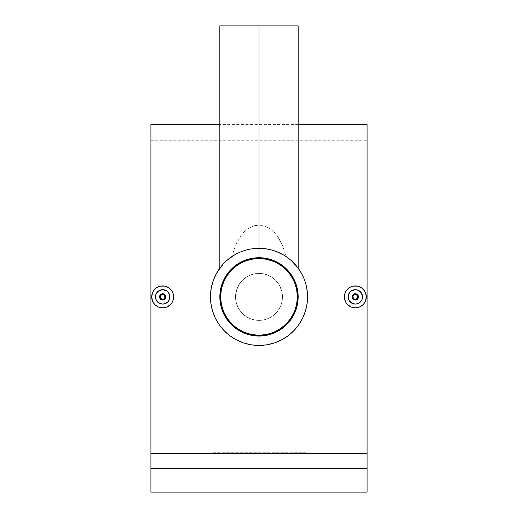 <?xml version="1.0" encoding="UTF-8"?>
<svg xmlns="http://www.w3.org/2000/svg" width="518" height="518" viewBox="0 0 518 518"><rect width="100%" height="100%" fill="white"/><g stroke="black" fill="none" stroke-linecap="round" stroke-linejoin="round"><path stroke-width="0.39" stroke-dasharray="2.59 1.94" d="M259 320.377A23.498 23.498 0 0 0 282.498 296.879A23.498 23.498 0 0 0 259 273.387A23.498 23.498 0 0 1 282.498 296.879A23.498 23.498 0 0 1 259 320.377L263.584 319.923L267.994 318.589L272.054 316.42L275.615 313.494L278.535 309.932L280.704 305.873L282.045 301.463L282.498 296.879L282.045 292.301L280.704 287.891L278.535 283.825L275.615 280.27L272.054 277.344L267.994 275.175L263.584 273.841L259 273.387L254.416 273.841L250.006 275.175L245.946 277.344L242.385 280.27L239.465 283.825L237.296 287.891L235.955 292.301L235.502 296.879L235.955 301.463L237.296 305.873L239.465 309.932L242.385 313.494L245.946 316.42L250.006 318.589L254.416 319.923L259 320.377A23.498 23.498 0 0 1 235.502 296.879A23.498 23.498 0 0 1 259 273.387A23.498 23.498 0 0 0 235.502 296.879A23.498 23.498 0 0 0 259 320.377L254.416 319.923L250.006 318.589L245.946 316.42L242.385 313.494L239.465 309.932L237.296 305.873L235.955 301.463L235.502 296.879L235.955 292.301L237.296 287.891L239.465 283.825L242.385 280.27L245.946 277.344L250.006 275.175L254.416 273.841L259 273.387L263.584 273.841L267.994 275.175L272.054 277.344L275.615 280.27L278.535 283.825L280.704 287.891L282.045 292.301L282.498 296.879L282.045 301.463L280.704 305.873L278.535 309.932L275.615 313.494L272.054 316.42L267.994 318.589L263.584 319.923L259 320.377A23.498 23.498 0 0 1 235.502 296.879A23.498 23.498 0 0 1 259 273.387L254.241 273.873L249.747 275.285L245.726 277.493L242.301 280.355L239.51 283.76L237.374 287.697L235.994 292.107L235.502 296.879L235.988 292.139L237.367 287.71L239.504 283.767L242.301 280.355L245.733 277.493L249.708 275.304L254.208 273.88L259 273.387L259 25.9L298.161 25.9L259 25.9L259 273.387L254.39 273.841L249.98 275.188L245.921 277.363L242.372 280.277L239.452 283.845L237.289 287.891L235.955 292.314L235.502 296.898L235.962 301.482L237.302 305.898L239.471 309.945L242.398 313.507L245.946 316.414L250.006 318.589L254.422 319.93L259 320.377L254.422 319.93L250.006 318.589L245.946 316.414L242.398 313.507L239.471 309.945L237.302 305.898L235.962 301.482L235.502 296.898L235.955 292.314L237.289 287.891L239.452 283.845L242.372 280.277L245.921 277.363L249.98 275.188L254.39 273.841L259 273.387L254.208 273.88L247.649 276.308L245.733 277.493L249.747 275.285L254.241 273.873L259 273.387L263.584 273.841L268.007 275.181L272.054 277.344L275.615 280.27L278.529 283.819L280.704 287.878L282.045 292.294L282.498 296.872L282.045 301.476L280.711 305.873L278.535 309.939L275.615 313.494L272.067 316.414L267.994 318.589L263.604 319.923L259 320.377L263.604 319.923L267.994 318.589L272.067 316.414L275.615 313.494L278.535 309.939L280.711 305.873L282.045 301.476L282.498 296.872L282.006 292.107L280.626 287.697L278.49 283.76L275.699 280.355L272.274 277.493L268.253 275.285L263.759 273.873L259 273.387A23.498 23.498 0 0 1 282.498 296.879A23.498 23.498 0 0 1 259 320.377L263.584 319.923L267.994 318.589L272.054 316.42L275.615 313.494L278.535 309.932L280.704 305.873L282.045 301.463L282.498 296.879L282.045 292.294L280.704 287.878L278.529 283.819L275.615 280.27L272.054 277.344L268.007 275.181L263.584 273.841L259 273.387L263.791 273.88L268.292 275.304L272.267 277.493L275.699 280.355L278.496 283.767L280.633 287.71L282.012 292.139L282.498 296.879L282.045 292.301L280.704 287.891L278.535 283.825L275.615 280.27L272.054 277.344L267.994 275.175L263.584 273.841L259 273.387L254.416 273.841L250.006 275.175L245.946 277.344L242.385 280.27L245.726 277.493L241.543 281.157L238.28 285.806L235.955 292.301L235.502 296.879L227.046 296.879L235.502 296.879L236.584 289.84L240.145 282.86L237.367 287.71L235.625 294.477L235.955 301.463L238.28 307.957L242.385 313.494L247.921 317.605L252.182 319.366L259 320.377M240.902 330.724L247.863 333.605L255.238 335.075L259 335.256A38.377 38.377 0 0 0 297.377 296.879A38.377 38.377 0 0 0 259 258.508A38.377 38.377 0 0 0 220.623 296.879A38.377 38.377 0 0 0 259 335.256L262.762 335.075L270.137 333.605M277.098 263.04L270.137 260.159L262.762 258.689L255.238 258.689L247.863 260.159M244.315 261.428L240.909 263.034L234.654 267.217L231.863 269.748L227.078 275.582M225.162 278.781L222.274 285.742L220.81 293.123L220.81 300.641L222.274 308.022M223.543 311.571L227.091 318.201L229.338 321.225L234.654 326.547L237.704 328.807M273.685 332.336L277.091 330.724L283.346 326.547L286.137 324.015L290.922 318.181M292.838 314.976L295.726 308.022L297.19 300.641L297.19 293.123L295.726 285.742M294.457 282.193L290.909 275.563L288.662 272.539L283.346 267.217L280.296 264.957M357.88 295.059L357.155 294.334M357.155 299.43L357.88 298.705M357.55 299.093L356.844 299.624M357.478 307.634L361.435 305.989L364.458 302.965L365.462 301.075L366.297 296.872L365.455 292.676L363.079 289.122L361.422 287.762L357.472 286.13M357.465 286.13L355.329 285.917L357.465 286.124M361.422 287.762L363.079 289.122M366.084 294.736L366.084 299.022M364.452 302.972L365.462 301.075M363.086 304.636L361.428 305.996M353.198 307.634L357.465 307.634M165.216 295.059L164.491 294.334M165.417 298.387L165.799 296.879L165.41 295.37M164.491 299.43L165.216 298.705M164.886 299.093L164.18 299.624M164.815 307.634L168.771 305.989L171.795 302.965L172.798 301.075L173.634 296.872L172.792 292.676L171.782 290.786L168.758 287.762L164.815 286.13M164.802 286.13L162.671 285.917L164.802 286.124M168.758 287.762L170.422 289.128M173.42 294.736L173.42 299.022M171.788 302.972L172.798 301.075M170.422 304.636L168.764 305.996M160.535 307.634L164.802 307.634M288.027 257.951L286.091 256.585L282.699 246.018L280.387 241.019L277.551 236.331L274.041 232.058L269.774 228.496L264.672 226.01L259 225.103L259 25.9L219.839 25.9L290.954 25.9L227.046 25.9L259 25.9L259 273.387L259 25.9L290.954 25.9L259 25.9L259 225.103L264.672 226.01L269.774 228.496L274.041 232.058L277.551 236.331L282.699 246.018L286.091 256.585L288.027 257.951M290.65 260.055L289.808 259.35L290.65 260.055M292.91 262.127L291.446 260.755L292.91 262.127M295.351 264.692L296.328 265.825M296.296 265.786L295.849 265.261M297.695 267.541L297.112 266.796L297.695 267.541M303.321 277.052L299.572 270.202L297.06 266.725M297.656 267.495L298.025 267.987L297.656 267.495M296.406 265.915L295.286 264.614M290.494 259.926L291.297 260.619M283.799 255.134L289.659 259.227M246.911 249.851L252.842 248.718L259 248.323L265.216 248.724L259 248.323L252.842 248.718L246.911 249.851L238.533 252.849M259 257.724A39.161 39.161 0 0 1 298.161 296.879A39.161 39.161 0 0 1 259 336.04A39.161 39.161 0 0 0 298.161 296.879A39.161 39.161 0 0 0 259 257.724A39.161 39.161 0 0 0 219.839 296.879A39.161 39.161 0 0 0 259 336.04A39.161 39.161 0 0 1 219.839 296.879A39.161 39.161 0 0 1 259 257.724M279.506 252.868L271.141 249.864L265.216 248.724M284.104 255.316L281.565 253.885M288.125 258.029L285.897 256.455M289.219 258.877L286.091 256.585L289.219 258.877M293.512 262.723L297.313 267.048L293.512 262.723M305.898 284.304L304.726 280.542M307.303 291.906L306.747 288.053M305.439 311.078L307.096 303.535M300.751 321.678L302.583 318.292M296.315 327.952L299.909 323.038M289.368 334.77L293.725 330.821M286.085 337.186L287.956 335.865M277.797 341.653L284.758 338.047M270.487 344.062L274.275 342.974M251.275 344.82L259 345.441L266.725 344.82M367.081 468.602L150.919 468.602L150.919 124.579L150.919 492.1L367.081 492.1L150.919 492.1L150.919 140.242L150.919 453.49L367.081 453.49L150.919 453.49L150.919 492.1L367.081 492.1L367.081 140.242L367.081 453.49L150.919 453.49L367.081 453.49L367.081 492.1L150.919 492.1L367.081 492.1L150.919 492.1L150.919 468.602L367.081 468.602L367.081 124.579L367.081 468.602M212.011 468.466L305.989 468.466L305.989 178.827L212.011 178.827L212.011 468.466L212.011 452.732L305.989 452.732L305.989 178.827L212.011 178.827L212.011 468.466L305.989 468.466L305.989 178.827L212.011 178.827L305.989 178.827L305.989 468.466L305.989 452.732L212.011 452.732L212.011 468.466M364.445 290.786L365.455 292.676M353.185 286.13L351.133 286.752L353.185 286.13M355.329 285.917L353.198 286.13M347.578 289.128L348.394 288.39M344.58 294.742L345.202 292.683M344.58 299.022L344.366 296.885L345.202 301.081L347.578 304.636L346.218 302.978M347.578 304.636L351.133 307.012L349.242 306.002M355.329 307.847L351.133 307.012M256.112 225.336L259 225.103L253.334 226.01L256.112 225.336M248.226 228.496L253.334 226.01L248.226 228.496L243.952 232.064L248.226 228.496M240.481 236.279L243.952 232.064L240.481 236.279L235.314 245.985L240.481 236.279M220.953 266.712L225.861 261.389L231.909 256.585L235.314 245.985L231.909 256.585L225.887 261.363M218.434 270.195L216.433 273.523M211.247 288.073L210.457 295.733M210.904 303.548L210.489 299.067M233.249 338.047L236.635 339.983M230.083 335.891L231.922 337.186M171.782 290.786L172.792 292.676M160.522 286.13L158.476 286.752L160.522 286.13M162.665 285.917L160.535 286.13M155.73 288.39L156.578 287.762M154.914 289.128L153.555 290.792L154.914 289.128L158.476 286.752M151.916 294.742L152.538 292.683M151.703 296.885L151.916 299.022L151.703 296.885L152.538 292.689L153.555 290.792M151.916 299.041L153.555 302.978L154.914 304.636L153.555 302.978M158.469 307.012L156.578 306.002L158.469 307.012L162.671 307.847M367.081 453.49L367.081 140.242L367.081 453.49M150.919 453.49L150.919 140.242L150.919 453.49M243.725 342.974L251.243 344.813M227.085 333.475L230.07 335.884M222.837 329.286L225.667 332.193M220.267 326.165L221.691 327.959M218.091 323.038L219.347 324.909M213.817 314.659L217.256 321.684M211.571 307.284L212.561 311.072M213.28 280.529L211.253 288.034M225.861 261.389L219.328 268.881M228.179 259.363L231.909 256.585L228.179 259.363M221.646 265.857L226.767 260.567M222.746 264.575L221.607 265.902M233.909 255.309L236.454 253.878L227.506 259.926M263.791 273.88L259 273.387L263.759 273.873L268.253 275.285L272.274 277.493L268.292 275.304L263.791 273.88M274.054 278.839L272.267 277.493L274.054 278.839M277.175 281.993L275.699 280.355L277.175 281.993M279.655 285.677L278.496 283.767L280.626 287.697L282.006 292.107L282.498 296.879L282.012 292.139L279.655 285.677M282.498 296.879L290.954 296.879L282.498 296.879M236.454 253.878L241.427 251.619M229.798 258.087L230.167 257.809M220.299 267.553L219.949 268.02L220.299 267.553M222.164 265.248L221.704 265.786M223.245 264.031L222.682 264.646M224.443 262.768L223.834 263.397M225.77 261.473L225.149 262.069M227.344 260.062L226.554 260.755M235.502 296.879L227.046 296.879L235.502 296.879M154.914 304.636L156.578 306.002M168.661 300.887L169.736 298.284M160.12 298.705L160.845 299.43M160.451 299.1L159.538 296.885L159.926 298.387M160.845 294.334L160.12 295.059M159.92 295.377L160.451 294.664M161.253 303.949L162.671 304.085M159.907 303.535L160.548 303.768M158.663 302.875L159.246 303.218M157.569 301.975L158.074 302.428M156.676 300.88L157.077 301.431M156.009 299.631L156.3 300.252M155.601 298.284L155.763 298.944M155.465 296.872L155.497 297.559M155.601 295.467L155.504 296.147M156.015 294.12L155.782 294.761M156.676 292.877L157.576 291.783M158.663 290.889L158.119 291.291M159.913 290.222L159.298 290.514M161.266 289.815L160.606 289.976M164.076 289.815L162.671 289.679M166.673 290.889L165.423 290.222M167.767 291.789L167.217 291.297M169.328 294.127L168.661 292.877M169.872 296.885L169.736 295.474M166.666 302.875L167.767 301.975M164.07 303.949L165.43 303.535M164.413 299.482L163.869 299.773M165.559 295.681L165.741 297.487L165.274 298.621M165.741 296.27L165.566 298.077M162.671 293.751L163.28 293.81M159.596 296.27L159.538 296.885L159.596 296.27M160.062 298.621L159.538 296.885M344.58 299.041L345.202 301.081M346.218 290.792L345.202 292.689L344.366 296.885M351.133 286.752L349.236 287.768M361.324 300.887L362.399 298.284M352.784 298.705L353.509 299.43M353.114 299.1L352.201 296.885L352.583 298.387M353.509 294.334L352.784 295.059M352.583 295.377L353.114 294.664M353.917 303.949L355.329 304.085M352.57 303.535L353.211 303.768M351.327 302.875L351.91 303.218M350.233 301.975L350.738 302.428M349.339 300.88L349.741 301.431M348.672 299.631L348.964 300.252M348.264 298.284L348.426 298.944M348.128 296.872L348.161 297.559M348.264 295.467L348.167 296.147M348.672 294.12L348.446 294.761M349.339 292.877L350.239 291.783M351.327 290.889L350.783 291.291M352.577 290.222L351.962 290.514M353.93 289.815L353.27 289.976M356.74 289.815L355.329 289.679M359.337 290.889L358.087 290.222M360.431 291.789L359.88 291.297M361.991 294.127L361.324 292.877M362.535 296.885L362.399 295.474M359.33 302.875L360.424 301.975M356.734 303.949L358.093 303.535M357.077 299.482L356.533 299.773M358.404 297.487L358.229 298.077L358.404 297.487M358.404 296.27L358.462 296.879M355.329 293.751L355.944 293.81M352.259 296.27L352.201 296.885L352.259 296.27M352.726 298.621L352.201 296.885M227.046 25.9L227.046 296.879M298.161 124.579L219.839 124.579M150.919 140.242L367.081 140.242M290.954 296.879L290.954 25.9"/><path stroke-width="0.78" d="M259 258.508A38.377 38.377 0 0 1 297.377 296.879A38.377 38.377 0 0 1 259 335.256A38.377 38.377 0 0 1 220.623 296.879A38.377 38.377 0 0 1 259 258.508L266.485 259.246L273.685 261.428L280.322 264.97L286.137 269.748L290.909 275.563L294.457 282.193L296.639 289.394L297.377 296.879L296.639 304.37L294.457 311.571L290.909 318.201L286.137 324.015L280.322 328.788L273.685 332.336L266.485 334.518L259 335.256L251.515 334.518L244.315 332.336L237.678 328.788L231.863 324.015L227.091 318.201L223.543 311.571L221.361 304.37L220.623 296.879L221.361 289.394L223.543 282.193L227.091 275.563L231.863 269.748L237.678 264.97L244.315 261.428L251.515 259.246L259 258.508M247.863 260.159L244.315 261.428M227.091 275.563L225.155 278.794M222.274 308.022L223.543 311.571M237.678 328.788L240.909 330.724M270.137 333.605L273.685 332.336M290.909 318.201L292.845 314.97M295.726 285.742L294.457 282.193M280.322 264.97L277.091 263.034M355.329 293.751A3.134 3.134 0 0 1 358.462 296.879A3.134 3.134 0 0 1 355.329 300.013L357.55 299.093L358.462 296.879L357.543 294.664L355.329 293.751L355.329 294.535A2.35 2.35 0 0 1 357.679 296.879A2.35 2.35 0 0 1 355.329 299.229L355.329 300.013A3.134 3.134 0 0 0 358.462 296.879A3.134 3.134 0 0 0 355.329 293.751A3.134 3.134 0 0 0 352.201 296.879A3.134 3.134 0 0 0 355.329 300.013L355.329 299.229L356.993 298.543L357.679 296.879L357.284 295.577L356.229 294.71L354.875 294.58L353.671 295.221L353.03 296.425L353.159 297.779L354.027 298.834L355.329 299.229A2.35 2.35 0 0 1 352.985 296.879A2.35 2.35 0 0 1 355.329 294.535L355.329 293.751L353.114 294.664L352.201 296.885L353.114 299.1L355.329 300.013A3.134 3.134 0 0 1 352.201 296.879A3.134 3.134 0 0 1 355.329 293.751L357.543 294.664L358.462 296.879L357.55 299.093L355.329 300.013L353.114 299.1L352.201 296.885L353.114 294.664L355.329 293.751M352.57 303.535L355.329 304.085A7.207 7.207 0 0 1 348.128 296.879A7.207 7.207 0 0 1 355.329 289.679L352.577 290.222L350.239 291.783L348.679 294.12L348.128 296.879L349.333 300.88L352.57 303.535L349.339 300.887L348.264 298.29L348.264 295.474L349.339 292.877L351.327 290.889L355.329 289.679A7.207 7.207 0 0 1 362.535 296.879A7.207 7.207 0 0 1 355.329 304.085L358.093 303.535L360.424 301.975L361.991 299.637L362.535 296.885L361.324 292.877L358.087 290.222L355.329 289.679L356.74 289.815L359.337 290.889L361.324 292.877L362.399 295.474L361.991 299.637L360.424 301.975L358.087 303.542L355.329 304.085L351.91 303.218M355.329 285.917A10.962 10.962 0 0 1 366.297 296.879A10.962 10.962 0 0 1 355.329 307.847A10.962 10.962 0 0 1 344.366 296.879A10.962 10.962 0 0 1 355.329 285.917L353.192 286.13L357.472 286.13L361.415 287.762M363.079 289.122L364.445 290.792L361.422 287.762L357.472 286.13M366.084 294.748L365.462 292.683L366.297 296.879L365.462 301.075L366.084 299.022M361.435 305.989L359.537 307.006L363.086 304.636L364.445 302.972L363.092 304.629M357.465 307.634L355.329 307.847L359.524 307.012L357.485 307.634M162.671 293.751A3.134 3.134 0 0 1 165.799 296.879A3.134 3.134 0 0 1 162.671 300.013L164.886 299.093L165.799 296.879L164.879 294.664L162.671 293.751L162.671 294.535A2.35 2.35 0 0 1 165.015 296.879A2.35 2.35 0 0 1 162.671 299.229L162.671 300.013A3.134 3.134 0 0 0 165.799 296.879A3.134 3.134 0 0 0 162.671 293.751A3.134 3.134 0 0 0 159.538 296.879A3.134 3.134 0 0 0 162.671 300.013L162.671 299.229L163.973 298.834L164.841 297.779L164.62 295.577L163.565 294.71L161.771 294.71L160.716 295.577L160.321 296.879L161.007 298.543L162.671 299.229A2.35 2.35 0 0 1 160.321 296.879A2.35 2.35 0 0 1 162.671 294.535L162.671 293.751L160.451 294.664L159.538 296.885L160.451 299.1L162.671 300.013A3.134 3.134 0 0 1 159.538 296.879A3.134 3.134 0 0 1 162.671 293.751L164.879 294.664L165.799 296.879L164.886 299.093L162.671 300.013L160.451 299.1L159.538 296.885L160.451 294.664L162.671 293.751M159.907 303.535L162.671 304.085A7.207 7.207 0 0 1 155.465 296.879A7.207 7.207 0 0 1 162.671 289.679L158.67 290.889L156.015 294.12L155.465 296.879L156.009 299.637L157.569 301.975L159.907 303.535L156.676 300.887L155.601 298.29L155.601 295.474L156.676 292.877L158.663 290.889L162.671 289.679A7.207 7.207 0 0 1 169.872 296.879A7.207 7.207 0 0 1 162.671 304.085L165.43 303.535L167.767 301.975L169.328 299.637L169.872 296.885L168.661 292.877L166.673 290.889L162.671 289.679L164.076 289.815L166.673 290.889L168.661 292.877L169.736 295.474L169.328 299.637L167.761 301.975L165.423 303.542L162.671 304.085L159.246 303.218M162.671 285.917A10.962 10.962 0 0 1 173.634 296.879A10.962 10.962 0 0 1 162.671 307.847A10.962 10.962 0 0 1 151.703 296.879A10.962 10.962 0 0 1 162.671 285.917L160.528 286.13L164.808 286.13L168.751 287.762M170.416 289.122L171.788 290.792L168.758 287.762L164.808 286.13M173.42 294.748L172.798 292.683L173.634 296.879L172.798 301.075L173.42 299.022M168.771 305.989L166.874 307.006L170.422 304.636L171.788 302.972L170.428 304.629M164.802 307.634L162.671 307.847L166.867 307.012L164.821 307.634M296.697 266.278L296.296 265.786M295.849 265.261L295.351 264.692M295.266 264.594L291.297 260.619L297.086 266.764M301.554 273.498L297.675 267.521M291.297 260.619L290.494 259.926M285.878 256.442L284.104 255.316M265.216 248.724L271.141 249.864L276.644 251.644L283.799 255.134M302.583 318.292L305.439 311.078L302.583 318.292L298.659 324.896L293.719 330.827L287.937 335.878L281.384 339.97L274.275 342.974L266.725 344.82L259 345.441A48.556 48.556 0 0 1 210.444 296.879A48.556 48.556 0 0 1 259 248.323L259 25.9L219.839 25.9L298.161 25.9L259 25.9L259 257.724A39.161 39.161 0 0 1 298.161 296.879A39.161 39.161 0 0 1 259 336.04L259 345.441A48.556 48.556 0 0 0 307.556 296.879A48.556 48.556 0 0 0 259 248.323A48.556 48.556 0 0 1 307.556 296.879A48.556 48.556 0 0 1 259 345.441L251.243 344.813L243.725 342.974L236.609 339.97L230.07 335.884L224.288 330.834L219.347 324.909L215.417 318.285L212.561 311.072L210.897 303.516L210.457 295.733L211.253 288.034L213.28 280.529L216.433 273.51L222.753 264.575M281.565 253.885L279.506 252.868M289.659 259.227L288.125 258.029M297.054 266.725L296.406 265.915M301.567 273.51L303.321 277.052M304.726 280.542L305.898 284.304M306.747 288.053L307.543 295.752L307.096 303.535L307.303 291.906M299.909 323.038L300.751 321.678M293.719 330.827L296.315 327.952M287.937 335.878L289.368 334.77M284.758 338.047L286.085 337.186M274.275 342.974L277.797 341.653M266.725 344.82L270.487 344.062M367.081 468.602L367.081 124.579L367.081 492.1L150.919 492.1L150.919 468.602L367.081 468.602L367.081 492.1L150.919 492.1L150.919 468.602L367.081 468.602M150.919 124.579L150.919 468.602L150.919 124.579L219.839 124.579M349.236 287.768L351.133 286.752L349.236 287.768M349.242 287.762L348.394 288.39M345.202 292.689L346.218 290.792L345.202 292.683L344.366 296.879L344.58 294.742M344.645 299.346L346.218 302.978L344.982 300.505M351.133 307.012L353.192 307.634L351.133 307.012L347.578 304.636L349.249 306.002M307.096 303.535L305.439 311.078M291.705 260.988L292.579 261.804M225.887 261.363L226.295 260.994M225.427 261.804L225.861 261.389M156.572 287.768L158.476 286.752L156.572 287.768M156.578 287.762L155.73 288.39M152.538 292.689L153.555 290.792L152.538 292.683L151.703 296.879L151.916 294.742M151.703 296.879L152.538 301.075L153.555 302.972L151.916 299.041M158.476 307.012L160.528 307.634L158.469 307.012L154.914 304.636L156.585 306.002M236.609 339.97L243.725 342.974M231.922 337.186L233.249 338.047M225.667 332.193L227.085 333.475M221.691 327.959L222.837 329.286M219.347 324.909L220.267 326.165M217.256 321.684L218.091 323.038M212.561 311.072L213.817 314.659M210.897 303.516L211.571 307.284M210.457 295.733L210.489 299.067M216.433 273.51L213.28 280.529M219.328 268.881L218.434 270.195M221.607 265.902L220.953 266.712M225.233 261.991L226.716 260.612L225.233 261.991M233.909 255.309L227.519 259.913M238.533 252.849L236.454 253.878M259 336.04L251.359 335.288L244.017 333.061L237.244 329.442L231.313 324.572L226.437 318.635L222.824 311.868L220.59 304.519L219.839 296.879L220.59 289.245L222.824 281.896L226.437 275.123L231.313 269.192L237.244 264.322L244.017 260.703L251.359 258.476L259 257.724L266.64 258.476L273.983 260.703L280.756 264.322L286.687 269.192L291.563 275.123L295.176 281.896L297.41 289.245L298.161 296.879L297.41 304.519L295.176 311.868L291.563 318.635L286.687 324.572L280.756 329.442L273.983 333.061L266.64 335.288L259 336.04A39.161 39.161 0 0 1 219.839 296.879A39.161 39.161 0 0 1 259 257.724L259 248.323A48.556 48.556 0 0 0 210.444 296.879A48.556 48.556 0 0 0 259 345.441L259 336.04M241.427 251.619L246.911 249.851M219.949 268.02L220.299 267.553L219.949 268.02M221.704 265.786L220.325 267.521M222.623 264.717L222.164 265.248M223.834 263.397L223.245 264.031M225.084 262.134L224.443 262.768M227.344 260.062L225.77 261.473M162.671 307.847L160.535 307.634M160.535 286.13L158.476 286.752M171.788 302.972L172.798 301.075M172.798 292.683L171.788 290.792M154.914 289.128L153.555 290.792M153.555 302.972L154.914 304.636M160.548 303.768L161.253 303.949M158.657 302.868L158.074 302.428M156.676 300.88L156.3 300.252M157.077 301.431L157.569 301.975M156.009 299.637L155.763 298.944M155.601 298.284L155.497 297.559M155.465 296.879L155.504 296.147M156.015 294.12L156.676 292.877M155.782 294.761L155.601 295.467M158.67 290.889L159.298 290.514M158.119 291.291L157.576 291.783M159.913 290.222L160.606 289.976M162.671 289.679L161.266 289.815M165.423 290.222L164.076 289.815M167.217 291.297L166.673 290.889M168.661 292.877L167.767 291.789M169.328 294.127L169.736 295.474M169.872 296.885L169.736 298.284M167.767 301.975L168.661 300.887M165.43 303.535L166.666 302.875M164.07 303.949L162.671 304.085M355.329 307.847L353.198 307.634M344.366 296.879L344.58 299.041M353.198 286.13L351.133 286.752M347.578 289.128L346.212 290.792M346.212 302.972L347.578 304.636M364.445 302.972L365.462 301.075M365.462 292.683L364.445 290.792M353.211 303.768L353.917 303.949M351.321 302.868L350.738 302.428M349.333 300.88L348.964 300.252M349.741 301.431L350.233 301.975M348.672 299.637L348.426 298.944M348.264 298.284L348.161 297.559M348.128 296.879L348.167 296.147M348.679 294.12L349.339 292.877M348.446 294.761L348.264 295.467M351.327 290.889L351.962 290.514M350.783 291.291L350.239 291.783M352.577 290.222L353.27 289.976M355.329 289.679L353.93 289.815M358.087 290.222L356.74 289.815M359.88 291.297L359.337 290.889M361.324 292.877L360.431 291.789M361.991 294.127L362.399 295.474M362.535 296.885L362.399 298.284M360.424 301.975L361.324 300.887M358.093 303.535L359.33 302.875M356.734 303.949L355.329 304.085M298.161 268.169L298.161 25.9M367.081 124.579L298.161 124.579M219.839 25.9L219.839 268.169"/></g></svg>
